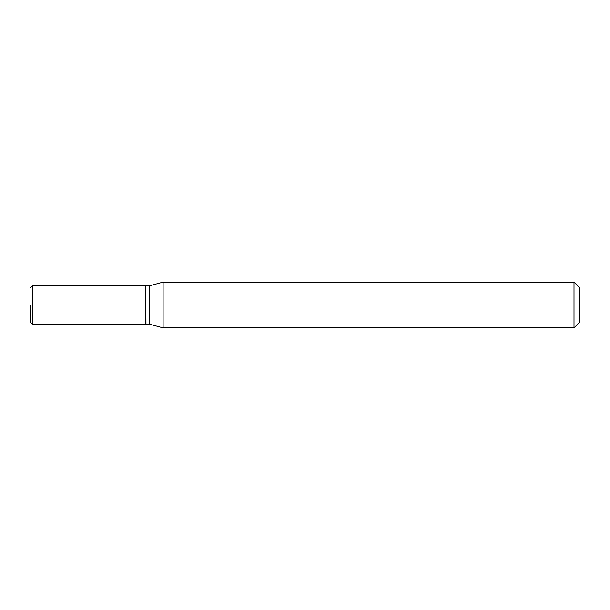 <?xml version="1.0" encoding="UTF-8"?>
<svg xmlns="http://www.w3.org/2000/svg" width="610" height="610" viewBox="0 0 610 610"><rect width="100%" height="100%" fill="white"/><g stroke="black" fill="none" stroke-linecap="round" stroke-linejoin="round"><path stroke-width="0.91" d="M30.5 305L30.5 322.385L30.5 305M32.33 324.215L32.33 285.785L145.79 285.785L145.79 324.215L32.33 324.215L30.5 322.385M145.79 285.968L145.973 324.215L149.45 324.215L163.106 327.875L574.01 327.875L574.01 282.125L163.106 282.125L163.106 327.875M145.973 285.785L149.45 285.785L149.45 324.215M574.01 282.125L579.5 287.615L579.5 322.385L574.01 327.875M32.33 285.785L30.5 287.615M149.45 285.785L163.106 282.125"/></g></svg>
